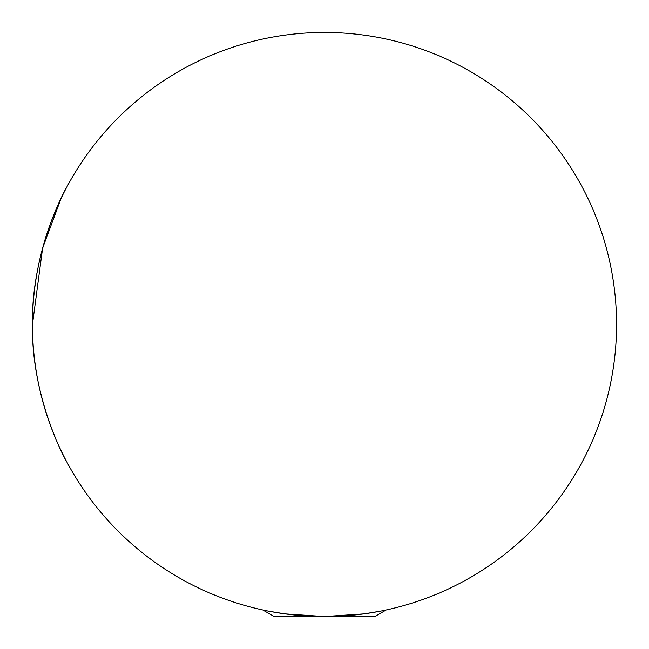 <?xml version="1.0" encoding="UTF-8"?>
<svg xmlns="http://www.w3.org/2000/svg" width="649" height="649" viewBox="0 0 649 649"><rect width="100%" height="100%" fill="white"/><g stroke="black" fill="none" stroke-linecap="round" stroke-linejoin="round"><path stroke-width="0.97" d="M32.45 324.5C31.184 398.965 66.612 462.145 66.433 461.236C66.636 462.137 31.168 399.054 32.45 324.5C31.184 398.965 66.612 462.145 66.433 461.236C66.636 462.137 31.168 399.054 32.45 324.5A292.05 292.05 0 0 1 324.5 32.45A292.05 292.05 0 0 1 616.55 324.5A292.05 292.05 0 0 1 324.5 616.55A292.05 292.05 0 0 1 32.45 324.5C31.168 250.084 66.628 186.807 66.433 187.764C66.612 186.782 31.128 250.279 32.45 324.5L42.623 248.072L61.144 198.27M65.03 190.457L66.433 187.764M268.743 611.18L285.049 613.873L324.468 616.55L363.902 613.881L380.257 611.18M386.196 609.963L374.781 616.55L274.219 616.55L262.804 609.963"/></g></svg>
